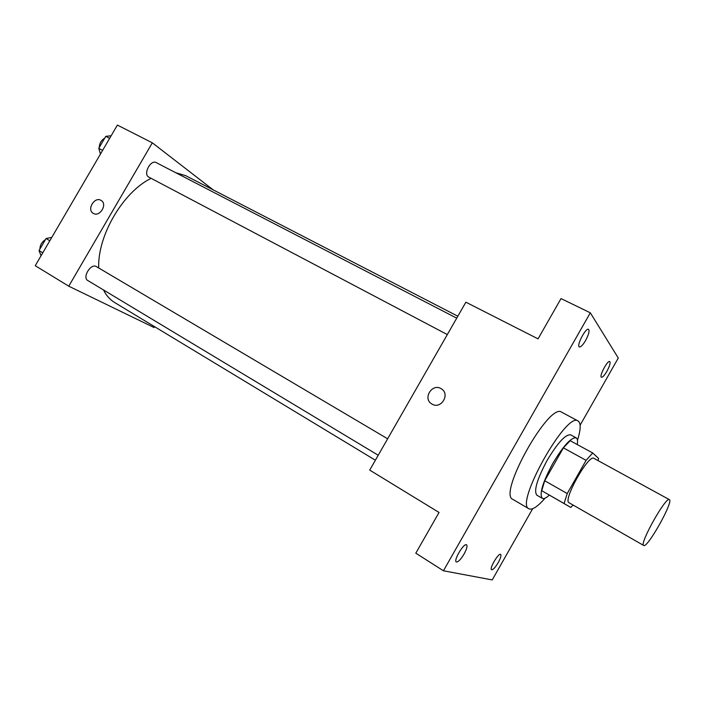 <?xml version="1.0" encoding="UTF-8"?>
<svg xmlns="http://www.w3.org/2000/svg" width="705" height="705" viewBox="0 0 705 705"><rect width="100%" height="100%" fill="white"/><g stroke="black" fill="none" stroke-linecap="round" stroke-linejoin="round"><path stroke-width="1.06" d="M643.683 545.467C638.977 544.357 666.031 496.073 669.362 499.634C673.971 501.008 647.278 548.693 643.7 545.476L643.683 545.467M643.7 545.476L569.032 502.736C562.528 500.532 588.71 453.817 593.918 458.347L669.362 499.634M586.084 460.339L567.234 493.553L564.062 503.511L541.74 490.698L544.709 480.739L563.392 447.86L586.084 460.339L592.729 452.989L598.58 458.4L597.999 460.585M564.062 503.511L570.768 507.441L573.103 505.062M544.709 480.739L567.234 493.553M541.74 490.698L570.768 507.441M563.392 447.86L570.16 440.678L592.729 452.989M577.263 444.555C577.853 440.872 577.483 438.633 576.161 437.849C571.209 437.188 563.427 445.701 552.817 463.397C542.612 482.476 539.105 494.126 542.304 498.329C543.793 499.105 546.128 498.03 549.318 495.122M536.893 495.21L536.866 495.192C533.588 490.944 537.034 479.294 547.203 460.25C557.805 442.617 565.613 434.148 570.645 434.853L576.161 437.849M545.097 498.153C537.783 506.525 532.46 510.103 529.12 508.895L528.935 508.79C514.386 504.146 566.52 411.006 578.091 420.982C581.061 423.026 580.858 429.477 577.465 440.325M513.029 499.475L512.835 499.369C497.563 494.267 549.31 401.832 561.638 412.187L578.091 420.982M606.917 371.288C604.467 375.421 602.643 377.395 601.436 377.237C598.853 376.444 607.595 359.955 609.754 361.542C610.653 362.811 609.702 366.054 606.917 371.288M498.224 562.599C495.262 567.516 493.042 569.904 491.57 569.755C489.059 568.732 498.611 552.588 500.656 554.386C501.44 555.417 500.629 558.149 498.224 562.599M464.066 554.042C460.709 559.567 458.118 562.202 456.302 561.955C453.209 560.607 463.996 542.594 466.56 544.806C467.565 546.023 466.736 549.098 464.066 554.042M585.599 340.506C582.894 345.036 580.814 347.186 579.36 346.939C576.161 345.926 585.811 327.402 588.552 329.323C589.715 330.839 588.737 334.567 585.599 340.506M580.127 425.185L618.285 358.025L590.323 312.808L443.436 570.777L492.231 579.924L532.663 508.737M590.323 312.808L561.021 298.585L538.047 338.867L465.873 302.189L369.711 470.094L439.039 512.464L415.809 553.187L443.436 570.777M432.05 404.115L431.821 403.983C422.251 398.633 432.35 382.612 441.356 388.843C450.513 394.13 441.03 409.702 432.05 404.115M431.821 403.983C422.251 398.633 432.35 382.612 441.365 388.843C450.521 394.13 441.03 409.702 432.059 404.115M375.368 460.206L114.703 302.56C110.024 299.731 106.288 295.527 103.494 289.966M98.7 267.97C97.413 235.734 123.005 192.033 151.073 178.347M175.801 172.743L185.723 175.677L457.836 316.219M447.322 334.575L148.482 176.946C143.097 173.624 150.808 159.321 156.219 162.608L456.725 318.158M88.055 280.669L87.852 280.555C81.956 277.497 90.945 262.894 96.418 266.622L387.635 438.792M213.121 189.83L152.324 142.833L68.755 286.186L154.051 327.525L154.554 326.662M68.755 286.186L35.25 265.706L117.391 125.076L152.324 142.833M93.351 213.386L93.254 213.324C86.398 209.658 94.699 196.096 101.141 200.44C107.83 204.089 99.793 217.448 93.351 213.386C99.793 217.448 107.83 204.089 101.141 200.449L101.141 200.44C94.708 196.096 86.407 209.658 93.254 213.324M51.8 237.374L46.081 238.519L39.039 250.575L41.057 255.765M46.081 238.519L49.835 240.74M39.039 250.575L42.776 252.822M39.921 249.076C40.035 245.023 41.877 241.868 45.446 239.621M111.161 135.739L105.776 136.347L98.77 148.341L100.471 154.043M105.776 136.347L109.645 138.347M98.77 148.341L102.622 150.368M99.229 147.556C99.475 143.291 101.308 140.154 104.719 138.154M536.866 495.192L542.304 498.329M512.835 499.369L528.935 508.79M87.852 280.555L378.215 455.245"/></g></svg>
